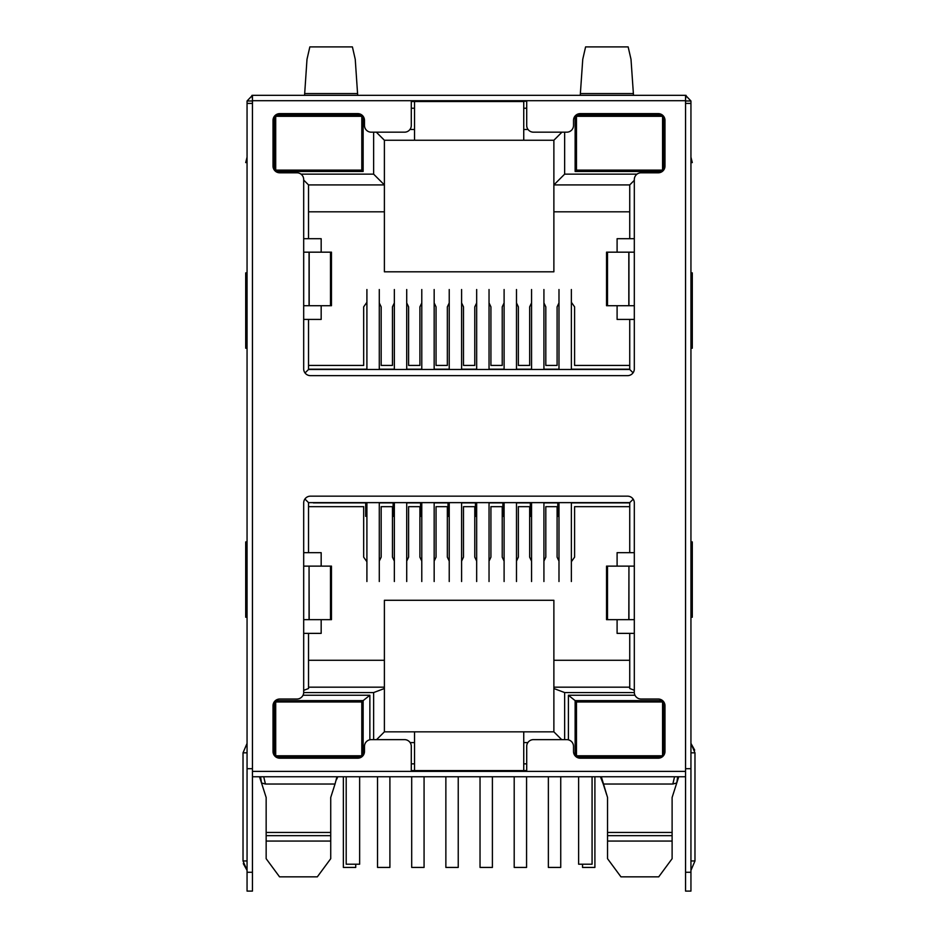 <?xml version="1.0" encoding="UTF-8"?>
<svg xmlns="http://www.w3.org/2000/svg" width="938" height="938" viewBox="0 0 938 938"><rect width="100%" height="100%" fill="white"/><g stroke="black" fill="none" stroke-linecap="round" stroke-linejoin="round"><path stroke-width="1.41" d="M331.583 794.791L335.03 784.027L330.727 797.476L330.727 835.676L266.158 835.676L266.158 797.476L261.514 782.972L265.442 784.027L335.03 784.027L336.93 776.77M266.158 858.164L266.158 841.058L266.158 858.692L279.547 876.842L317.325 876.842L330.727 858.692L330.727 841.058L266.158 841.058L266.158 832.452L330.727 832.452L330.727 858.164M672.112 858.164L672.112 841.058L672.112 858.692L658.722 876.842L620.944 876.842L607.543 858.692L607.543 841.058L607.543 858.164M601.34 776.77L607.543 797.476L607.543 832.452L672.112 832.452L672.112 841.058L607.543 841.058L607.543 832.452L607.543 835.676L672.112 835.676L672.112 797.476L676.755 782.972L672.112 797.476M575.135 171.455L662.298 171.455L575.135 171.455L575.135 115.972M662.298 114.964L576.202 114.964M663.905 169.731L663.905 116.699M363.135 171.455L275.702 171.455L363.135 171.455L363.135 116.312M274.365 116.312L274.365 170.118M361.798 114.964L275.702 114.964M528.047 129.491L523.744 129.491L523.744 140.254L553.877 140.254L561.944 132.176M637.008 174.151L564.641 174.151L564.641 132.176M373.629 132.176L373.629 174.151L300.992 174.151M523.744 129.491L523.744 101.515L411.29 101.515L414.526 101.515L414.526 129.491L409.953 129.491M369.865 739.777L369.865 695.246L302.997 695.246M410.141 742.603L414.526 742.603L414.526 770.579L411.29 770.579M303.678 692.561L373.629 692.561L373.629 739.636M564.641 739.636L564.641 692.561L634.323 692.561M561.674 739.636L553.877 731.839L523.744 731.839L523.744 742.603L527.86 742.603M523.744 742.603L523.744 770.579L414.526 770.579M635.003 695.246L568.405 695.246L568.405 739.836M564.641 174.151L553.877 184.915L553.877 140.254M634.311 180.331L629.738 184.915L553.877 184.915L553.877 211.812L629.738 211.812M629.738 184.915L629.738 238.709L634.311 238.709M634.311 319.424L629.738 319.424L629.738 369.466L633.08 372.808M629.738 369.466L308.532 369.466L305.026 372.961M308.532 369.466L308.532 319.424L303.689 319.424M303.689 238.709L308.532 238.709L308.532 184.915L303.689 180.073M308.532 184.915L384.392 184.915L373.629 174.151M308.532 211.812L384.392 211.812L384.392 140.254L376.326 132.176M384.392 140.254L414.526 140.254L414.526 129.491M274.365 755.512L274.365 701.706M275.373 700.627L363.135 700.627L369.865 695.246M363.135 700.627L363.135 755.512M523.744 731.839L384.392 731.839L376.595 739.636M414.526 731.839L414.526 742.603M384.392 731.839L384.392 688.527L373.629 692.561M321.171 619.655L321.171 633.373L308.532 633.373L308.532 688.527L303.689 690.345M384.392 688.527L384.392 687.179L308.532 687.179M308.532 633.373L303.689 633.373M303.689 552.67L308.532 552.67L308.532 502.627L304.92 499.016M308.532 502.627L629.738 502.627L633.197 499.18M629.738 502.627L629.738 552.67L634.311 552.67M634.311 633.373L629.738 633.373L629.738 688.527L634.311 690.239M629.738 687.179L553.877 687.179L553.877 688.527L564.641 692.561M553.877 731.839L553.877 688.527M575.135 755.852L575.135 700.627L568.405 695.246M575.135 700.627L662.627 700.627M663.905 702.093L663.905 755.125M617.098 252.17L617.098 238.709L629.738 238.709M629.738 319.424L617.098 319.424L617.098 305.706M617.098 566.118L617.098 552.67L629.738 552.67M629.738 633.373L617.098 633.373L617.098 619.655M308.532 238.709L321.171 238.709L321.171 252.17M321.171 305.706L321.171 319.424L308.532 319.424M308.532 552.67L321.171 552.67L321.171 566.118M384.392 211.812L384.392 271.809L553.877 271.809L553.877 211.812M516.486 561.1L518.362 557.149L518.362 506.661L529.665 506.661L529.665 557.149L531.553 561.1M489.038 561.1L490.926 557.149L490.926 506.661L502.229 506.661L502.229 557.149L504.105 561.1M461.602 561.1L463.489 557.149L463.489 506.661L474.78 506.661L474.78 557.149L476.668 561.1M449.232 561.1L447.344 557.149L447.344 506.661L436.041 506.661L436.041 557.149L434.165 561.1M421.783 561.1L419.907 557.149L419.907 506.661L408.605 506.661L408.605 557.149L406.717 561.1M394.347 561.1L392.459 557.149L392.459 506.661L381.168 506.661L381.168 557.149L379.28 561.1M366.91 561.721L363.674 557.149L363.674 506.661L308.532 506.661M571.359 561.721L574.595 557.149L574.595 506.661L629.738 506.661M543.923 561.1L545.81 557.149L545.81 506.661L557.102 506.661L557.102 557.149L558.989 561.1M523.744 140.254L414.526 140.254M526.71 770.579L523.744 770.579M266.158 797.476L261.514 782.972L260.576 776.77M261.514 782.972L259.779 777.567A13.449 13.449 0 0 0 259.498 776.77L260.905 781.084M274.365 720.806L275.702 720.806M363.135 720.806L361.798 720.806M361.411 757.13L276.089 757.13M361.798 736.951L363.135 736.951M274.365 736.951L275.702 736.951M384.392 687.179L384.392 600.285L553.877 600.285L553.877 687.179M384.392 660.282L308.532 660.282M629.738 660.282L553.877 660.282M575.135 736.951L576.471 736.951M663.905 736.951L662.568 736.951M576.589 757.13L661.911 757.13M662.568 720.806L663.905 720.806M575.135 720.806L576.471 720.806M690.943 708.706L690.943 100.976L685.561 100.976M606.687 794.791L603.24 784.027L672.827 784.027L676.755 782.972L677.693 776.77M678.772 776.77L678.491 777.567L678.772 776.77A13.449 13.449 0 0 0 678.491 777.567L676.755 782.972M571.359 302.294L574.595 306.867L574.595 365.421L629.738 365.421M308.532 365.421L363.674 365.421L363.674 306.867L366.91 302.294M394.347 302.927L392.459 306.867L392.459 365.421L381.168 365.421L381.168 306.867L379.28 302.927M421.783 302.927L419.907 306.867L419.907 365.421L408.605 365.421L408.605 306.867L406.717 302.927M449.232 302.927L447.344 306.867L447.344 365.421L436.041 365.421L436.041 306.867L434.165 302.927M476.668 302.927L474.78 306.867L474.78 365.421L463.489 365.421L463.489 306.867L461.602 302.927M504.105 302.927L502.229 306.867L502.229 365.421L490.926 365.421L490.926 306.867L489.038 302.927M531.553 302.927L529.665 306.867L529.665 365.421L518.362 365.421L518.362 306.867L516.486 302.927M558.989 302.927L557.102 306.867L557.102 365.421L545.81 365.421L545.81 306.867L543.923 302.927M337.832 776.77L336.332 779.924M603.24 784.027L600.437 776.77M318.744 755.782L275.702 755.782L275.702 701.976L361.798 701.976L361.798 755.782L318.744 755.782M359.641 776.77L359.641 864.203L346.192 864.203L346.192 776.77M576.471 701.976L662.568 701.976L662.568 755.782L576.471 755.782L576.471 701.976M592.077 776.77L592.077 864.203L578.629 864.203L578.629 776.77M379.28 502.627L379.28 581.513M366.91 581.513L366.91 502.627M355.736 864.203L355.736 867.427L343.367 867.427L343.367 776.77M434.165 502.627L434.165 581.513M421.783 581.513L421.783 502.627M424.07 776.77L424.07 867.427L411.7 867.427L411.7 776.77M406.717 502.627L406.717 581.513M394.347 581.513L394.347 502.627M389.903 776.77L389.903 867.427L377.533 867.427L377.533 776.77M489.038 502.627L489.038 581.513M476.668 581.513L476.668 502.627M492.403 776.77L492.403 867.427L480.033 867.427L480.033 776.77M571.359 502.627L571.359 581.513M558.989 581.513L558.989 502.627M582.533 864.203L582.533 867.427L594.903 867.427L594.903 776.77M461.602 502.627L461.602 581.513M449.232 581.513L449.232 502.627M458.236 776.77L458.236 867.427L445.867 867.427L445.867 776.77M543.923 502.627L543.923 581.513M531.553 581.513L531.553 502.627M560.736 776.77L560.736 867.427L548.367 867.427L548.367 776.77M516.486 502.627L516.486 581.513M504.105 581.513L504.105 502.627M526.57 776.77L526.57 867.427L514.2 867.427L514.2 776.77M313.48 502.627L365.023 502.627M571.359 502.897L629.738 502.897M558.989 502.897L557.102 502.627M543.923 502.897L557.102 502.897M531.553 502.897L529.665 502.627M516.486 502.897L529.665 502.897M504.105 502.897L502.229 502.627M489.038 502.897L502.229 502.897M476.668 502.897L474.78 502.627M461.602 502.897L474.78 502.897M449.232 502.897L447.344 502.627M434.165 502.897L447.344 502.897M421.783 502.897L419.907 502.627M406.717 502.897L419.907 502.897M394.347 502.897L392.459 502.627M379.28 502.897L392.459 502.897M366.91 502.897L313.339 502.897M366.91 516.346L365.691 516.346L365.691 502.897M394.347 516.346L393.139 516.346L393.139 502.897M421.783 516.346L420.576 516.346L420.576 502.897M449.232 516.346L448.012 516.346L448.012 502.897M476.668 516.346L475.46 516.346L475.46 502.897M504.105 516.346L502.897 516.346L502.897 502.897M531.553 516.346L530.333 516.346L530.333 502.897M558.989 516.346L557.782 516.346L557.782 502.897M461.602 369.466L461.602 289.525M449.232 289.525L449.232 369.466M571.359 369.466L571.359 289.525M558.989 289.525L558.989 369.466M543.923 369.466L543.923 289.525M531.553 289.525L531.553 369.466M489.038 369.466L489.038 289.525M476.668 289.525L476.668 369.466M434.165 369.466L434.165 289.525M421.783 289.525L421.783 369.466M379.28 369.466L379.28 289.525M366.91 289.525L366.91 369.466M516.486 369.466L516.486 289.525M504.105 289.525L504.105 369.466M406.717 369.466L406.717 289.525M394.347 289.525L394.347 369.466M308.532 369.197L366.91 369.197M379.28 369.197L394.347 369.197M406.717 369.197L421.783 369.197M434.165 369.197L449.232 369.197M461.602 369.197L476.668 369.197M489.038 369.197L504.105 369.197M516.486 369.197L531.553 369.197M543.923 369.197L558.989 369.197M571.359 369.197L629.738 369.197M318.744 170.118L275.702 170.118L275.702 116.312L361.798 116.312L361.798 170.118L318.744 170.118M576.471 116.312L662.568 116.312L662.568 170.118L576.471 170.118L576.471 116.312M361.798 117.379L363.135 117.379M274.365 117.379L275.702 117.379M662.568 117.379L663.905 117.379M575.135 117.379L576.471 117.379M411.29 101.245L526.71 101.245M663.905 129.491L662.568 129.491M576.471 129.491L575.135 129.491M363.135 129.491L361.798 129.491M275.702 129.491L274.365 129.491M690.943 860.967L694.976 860.967L690.943 870.382L694.976 860.967L694.976 752.827L690.943 752.827M572.872 95.324L580.247 95.324L572.872 95.324M640.877 95.324L633.502 95.324L631.004 59.293L628.155 46.9L585.593 46.9L582.756 59.293L580.247 95.324L640.877 95.324M365.128 95.324L357.753 95.324L357.566 93.566L304.686 93.566L306.996 59.293L309.845 46.9L352.407 46.9L355.244 59.305L357.566 93.566M247.057 708.706L247.057 519.042L247.057 743.4L243.024 752.815L243.024 860.967L247.057 860.967M330.481 252.17L330.481 305.706L331.466 305.706L331.466 252.17L303.689 252.17L303.689 179.533A6.73 6.73 0 0 0 296.959 172.803L279.747 172.803A6.73 6.73 0 0 1 273.017 166.073L273.017 120.345A6.73 6.73 0 0 1 279.747 113.615L357.753 113.615A6.73 6.73 0 0 1 364.483 120.345L364.483 125.458A6.73 6.73 0 0 0 371.214 132.176L404.571 132.176A6.73 6.73 0 0 0 411.29 125.458L411.29 100.706L252.439 100.706L252.439 103.391L247.057 103.391L247.057 768.691L252.439 768.691L252.439 771.388L685.561 771.388L685.561 776.77L252.439 776.77L252.439 891.1L247.057 891.1L247.057 752.827C247.057 741.641 247.057 741.641 247.057 752.827L243.024 752.827L247.057 743.4M247.057 272.876L245.709 272.876L245.709 348.209L247.057 348.209M247.057 157.197L245.709 162.579L247.057 162.579M247.057 541.906L245.709 541.906L245.709 617.227L247.057 617.227M634.311 566.118L634.311 502.897A6.73 6.73 0 0 0 627.592 496.167L310.408 496.167A6.73 6.73 0 0 0 303.689 502.897L303.689 566.118L309.059 566.118L309.059 619.655L303.689 619.655L303.689 692.291A6.73 6.73 0 0 1 296.959 699.021L279.747 699.021A6.73 6.73 0 0 0 273.017 705.739L273.017 751.479A6.73 6.73 0 0 0 279.747 758.197L357.753 758.197A6.73 6.73 0 0 0 364.483 751.479L364.483 746.367A6.73 6.73 0 0 1 371.214 739.636L404.571 739.636A6.73 6.73 0 0 1 411.29 746.367L411.29 771.118L526.71 771.118L526.71 746.367A6.73 6.73 0 0 1 533.429 739.636L566.787 739.636A6.73 6.73 0 0 1 573.517 746.367L573.517 751.479A6.73 6.73 0 0 0 580.247 758.197L658.253 758.197A6.73 6.73 0 0 0 664.983 751.479L664.983 705.739A6.73 6.73 0 0 0 658.253 699.021L641.041 699.021A6.73 6.73 0 0 1 634.311 692.291L634.311 619.655L628.941 619.655L628.941 566.118L634.311 566.118L634.311 619.655M685.561 771.388L685.561 100.706L526.71 100.706L526.71 125.458A6.73 6.73 0 0 0 533.429 132.176L566.787 132.176A6.73 6.73 0 0 0 573.517 125.458L573.517 120.345A6.73 6.73 0 0 1 580.247 113.615L658.253 113.615A6.73 6.73 0 0 1 664.983 120.345L664.983 166.073A6.73 6.73 0 0 1 658.253 172.803L641.041 172.803A6.73 6.73 0 0 0 634.311 179.533L634.311 368.927A6.73 6.73 0 0 1 627.592 375.646L310.408 375.646A6.73 6.73 0 0 1 303.689 368.927L303.689 252.17M628.823 619.655L628.941 566.118L628.823 619.655L606.534 619.655L606.534 566.118L628.823 566.118M634.311 252.17L628.941 252.17L628.941 305.706L628.941 252.17L606.534 252.17L606.534 305.706L634.311 305.706M330.481 305.706L309.059 305.706L309.059 252.17L309.059 305.706L303.689 305.706M252.439 776.77L252.439 771.388M309.059 566.118L309.177 619.655L309.059 566.118M330.481 566.118L330.481 619.655L331.466 619.655L331.466 566.118L309.177 566.118M330.481 619.655L309.177 619.655M685.502 103.391L690.943 103.391L690.943 768.691L685.561 768.691M685.561 776.77L685.561 872.27L690.943 872.27L690.943 768.691M685.561 872.27L685.561 891.1L690.943 891.1L690.943 872.27M252.439 100.706L252.439 95.324L685.561 95.324L685.561 100.706M411.29 100.706L526.71 100.706M304.686 93.566L304.498 95.324L297.123 95.324M685.561 95.324L690.943 100.976M252.439 95.324L247.057 100.976L247.057 457.158L247.057 208.259M247.057 768.691L247.057 760.624M252.498 103.391L252.439 100.976L247.057 100.976M247.057 519.042L247.057 457.158M252.439 103.391L252.439 768.691M690.943 157.197L692.291 162.579L690.943 162.579M690.943 541.906L692.291 541.906L692.291 617.227L690.943 617.227M690.943 272.876L692.291 272.876L692.291 348.209L690.943 348.209M411.29 108.233L414.526 108.233M411.29 763.849L414.526 763.849M523.744 763.849L526.71 763.849M523.744 108.233L526.71 108.233M263.719 776.77L265.442 784.027M274.365 711.719L275.702 711.719M361.798 711.719L363.135 711.719M363.135 746.038L361.798 746.038M275.702 746.038L274.365 746.038M363.135 706.349L361.798 706.349M275.702 706.349L274.365 706.349M575.135 746.038L576.471 746.038M662.568 746.038L663.905 746.038M663.905 711.719L662.568 711.719M576.471 711.719L575.135 711.719M575.135 706.349L576.471 706.349M662.568 706.349L663.905 706.349M672.827 784.027L674.551 776.77M274.365 751.397L275.702 751.397M361.798 751.397L363.135 751.397M663.905 751.397L662.568 751.397M576.471 751.397L575.135 751.397M303.689 619.655L303.689 566.118M309.177 305.706L309.177 252.17M628.823 252.17L628.823 305.706M607.519 566.118L607.519 619.655M607.519 252.17L607.519 305.706M633.314 93.566L580.434 93.566M247.057 872.27L252.439 872.27M251.935 95.371L252.439 99.006M686.065 95.371L685.561 99.006M259.779 777.567L259.498 776.77M694.976 752.827L690.943 743.4L694.695 750.13M243.024 860.967L247.057 870.382L243.294 863.628"/></g></svg>
